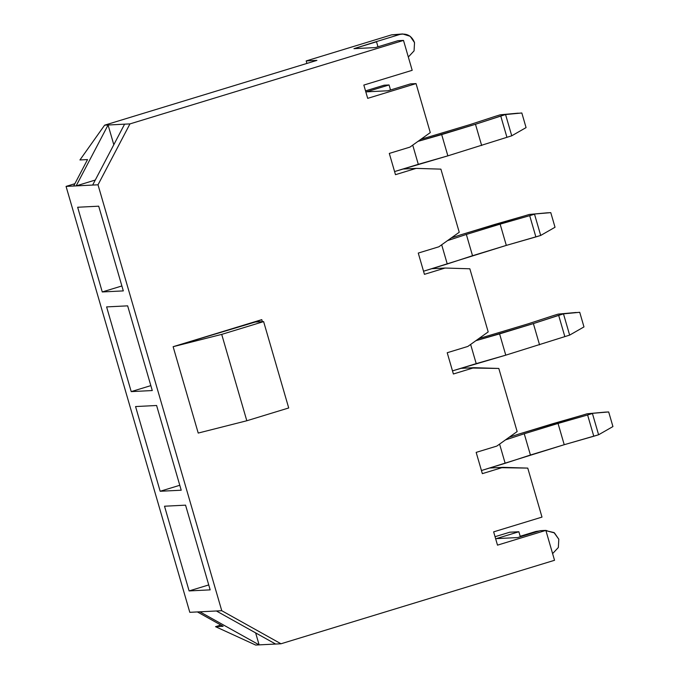 <?xml version="1.0" encoding="UTF-8"?>
<svg xmlns="http://www.w3.org/2000/svg" width="679" height="679" viewBox="0 0 679 679"><rect width="100%" height="100%" fill="white"/><g stroke="black" fill="none" stroke-linecap="round" stroke-linejoin="round"><path stroke-width="1.02" d="M545.933 530.664L554.446 532.896L558.809 539.236L558.342 547.503L552.604 553.631L558.342 547.503L558.809 539.236L554.005 532.574L545.933 530.664M539.406 530.944L535.892 531.47L539.33 530.97M399.863 34.434L402.63 33.95L410.167 36.276L414.529 42.616L414.063 50.883L408.325 57.011L414.063 50.883L414.529 42.616C411.771 35.826 406.882 33.101 399.863 34.434L391.613 34.85L399.863 34.434L375.691 41.818L399.863 34.434M402.63 33.95L391.613 34.85L306.187 60.923L316.915 60.38L104.617 125.174L129.952 123.901L98.014 184.798L221.753 610.71L280.987 643.777L554.539 560.285L545.857 530.392L497.503 545.144L493.641 531.861L541.995 517.101L527.761 468.103L541.995 517.101L493.641 531.861L497.503 545.144L545.857 530.392L554.539 560.285L280.987 643.777L255.652 645.05L259.115 644.872L199.881 611.813L221.753 610.71L98.014 184.798L66.067 186.402L74.868 183.712L66.067 186.402L189.806 612.322L66.067 186.402L76.141 185.893L108.08 125.004L104.617 125.174L79.944 159.955L87.532 159.573L73.663 186.021L87.532 159.573L79.944 159.955L104.617 125.174L316.915 60.38L306.187 60.923L391.613 34.85L397.181 34.57M476.166 452.384L482.345 473.645L476.166 452.384L496.799 446.095L517.143 431.564L498.81 368.451L517.143 431.564L496.799 446.095L476.166 452.384M460.693 368.366L468.493 367.976L460.693 368.366M489.644 468.018L497.444 467.627L489.644 468.018M498.81 368.451L474.018 367.695L453.394 373.993L447.215 352.732L467.848 346.434L488.193 331.904L469.851 268.791L445.068 268.035L424.434 274.333L418.264 253.072L438.889 246.783L459.242 232.252L440.9 169.139L416.117 168.384L395.484 174.681L389.305 153.42L409.938 147.122L430.282 132.592L416.049 83.602L367.695 98.353L363.834 85.07L412.187 70.31L403.504 40.417L129.952 123.901L403.504 40.417L397.97 40.689L375.411 47.581L353.946 48.659L375.691 41.818L376.514 41.775L377.974 46.8L376.514 41.775L353.946 48.659L375.411 47.581L397.97 40.689L403.504 40.417L412.187 70.31L363.834 85.07L367.695 98.353L416.049 83.602L430.282 132.592L409.938 147.122L389.305 153.42L395.484 174.681L416.117 168.384L402.783 169.054L416.117 168.384L440.9 169.139L459.242 232.252L438.889 246.783L418.264 253.072L424.434 274.333L445.068 268.035L469.851 268.791L488.193 331.904L467.848 346.434L447.215 352.732L453.394 373.993L474.018 367.695L468.493 367.976L498.81 368.451M527.761 468.103L502.978 467.347L482.345 473.645L502.978 467.347L497.444 467.627L527.761 468.103M198.217 433.066L173.128 346.697L261.78 319.639L262.366 321.668L261.78 319.639L255.779 321.999L263.622 321.6L221.71 334.391L173.128 346.697L198.217 433.066L246.808 420.759L221.71 334.391L246.808 420.759L288.711 407.969L263.622 321.6L288.711 407.969L246.808 420.759L198.217 433.066M365.523 90.876L384.11 85.206L389.059 84.96L390.518 89.984L389.059 84.96L366.49 91.843L387.955 90.765L410.523 83.873L416.049 83.602L410.523 83.873L387.955 90.765L366.49 91.843L389.059 84.96L384.11 85.206L365.523 90.876M189.806 612.322L199.881 611.813L197.402 611.932L223.128 626.293L197.402 611.932L189.806 612.322M160.168 491.265L135.562 406.56L156.603 405.499L181.217 490.213L160.168 491.265L181.217 490.213L156.603 405.499L135.562 406.56L160.168 491.265L179.782 485.281L160.168 491.265M102.266 291.953L77.652 207.248L98.701 206.187L123.315 290.901L102.266 291.953L123.315 290.901L98.701 206.187L77.652 207.248L102.266 291.953L121.88 285.969L102.266 291.953M106.603 306.908L127.652 305.847L152.266 390.552L131.217 391.613L106.603 306.908L131.217 391.613L152.266 390.552L127.652 305.847L106.603 306.908M164.513 506.22L185.562 505.159L210.167 589.864L189.118 590.925L164.513 506.22L189.118 590.925L210.167 589.864L185.562 505.159L164.513 506.22M431.742 268.706L445.068 268.035L431.742 268.706M509.785 532.209L518.866 531.75L520.326 536.775L518.866 531.75L509.785 532.209L495.05 536.699L509.785 532.209M540.323 530.664L545.857 530.392L540.323 530.664L517.763 537.556L496.298 538.634L518.866 531.75L496.298 538.634L517.763 537.556L540.323 530.664M223.128 626.293L215.54 626.675L255.652 645.05L215.54 626.675L223.128 626.293M306.916 63.436L306.187 60.923L306.916 63.436M520.173 536.266L535.892 531.47L520.173 536.266M220.887 625.045L215.54 626.675L220.887 625.045M255.635 632.887L259.115 644.872L280.987 643.777L221.753 610.71L216.389 610.981L275.623 644.048L216.389 610.981L199.881 611.813L259.115 644.872L255.635 632.887M124.588 124.172L92.65 185.061L98.014 184.798L129.952 123.901L108.08 125.004L76.141 185.893L95.272 180.054L76.141 185.893L92.65 185.061L124.588 124.172M255.525 321.956L173.128 346.697L221.71 334.391L263.622 321.6L255.779 321.999M113.809 144.72L108.08 125.004L113.809 144.72M150.831 385.621L131.217 391.613L150.831 385.621M208.742 584.933L189.118 590.925L208.742 584.933M394.575 171.558L418.298 164.318L412.73 145.136L418.298 164.318L447.86 155.847L511.745 135.8L505.566 114.539L500.746 116.007L506.924 137.268L500.746 116.007L475.478 124.274L481.657 145.527L475.478 124.274L441.681 134.586L447.86 155.847L441.681 134.586L417.984 141.376L475.478 124.274L505.566 114.539L500.287 114.802L495.466 116.279L500.287 114.802L521.828 112.986L526.072 127.601L511.745 135.8L447.86 155.847L394.575 171.558M420.904 139.288L470.199 124.537L495.466 116.279L470.199 124.537L420.904 139.288M518.196 113.164L500.287 114.802L518.196 113.164M521.828 112.986L505.566 114.539L511.745 135.8L526.072 127.601L521.828 112.986M423.535 271.218L447.257 263.978L441.681 244.788L447.257 263.978L472.525 255.72L466.346 234.459L447.546 240.604L466.346 234.459L472.525 255.72L506.313 245.399L500.134 224.138L466.346 234.459L500.134 224.138L506.313 245.399L535.875 236.929L529.696 215.667L500.134 224.138L529.696 215.667L535.875 236.929L540.696 235.452L534.517 214.199L529.696 215.667L534.517 214.199L529.238 214.462L524.417 215.93L529.238 214.462L534.517 214.199L540.696 235.452L506.313 245.399L423.535 271.218M547.147 212.824L550.779 212.637L555.023 227.253L550.779 212.637L529.238 214.462L547.147 212.824M494.855 224.409L524.417 215.93L461.066 234.722L494.855 224.409M451.323 237.905L461.066 234.722L451.323 237.905M540.696 235.452L555.023 227.253L540.696 235.452M452.486 370.87L476.208 363.63L470.632 344.448L476.208 363.63L505.77 355.159L569.647 335.112L563.477 313.851L558.656 315.319L564.826 336.58L558.656 315.319L533.38 323.586L539.559 344.839L533.38 323.586L499.591 333.898L505.77 355.159L499.591 333.898L475.894 340.688L533.38 323.586L563.477 313.851L558.189 314.114L553.368 315.591L558.189 314.114L579.73 312.298L583.974 326.913L569.647 335.112L505.77 355.159L452.486 370.87M478.814 338.6L528.101 323.849L553.368 315.591L528.101 323.849L478.814 338.6M576.098 312.476L558.189 314.114L576.098 312.476M579.73 312.298L563.477 313.851L569.647 335.112L583.974 326.913L579.73 312.298M481.436 470.53L505.159 463.29L499.583 444.1L505.159 463.29L530.426 455.032L524.247 433.771L505.448 439.916L524.247 433.771L530.426 455.032L564.224 444.711L558.045 423.45L524.247 433.771L558.045 423.45L564.224 444.711L593.777 436.241L587.607 414.979L558.045 423.45L587.607 414.979L593.777 436.241L598.606 434.764L592.428 413.511L587.607 414.979L592.428 413.511L587.14 413.774L582.319 415.242L587.14 413.774L592.428 413.511L598.606 434.764L564.224 444.711L481.436 470.53M605.048 412.136L608.681 411.949L612.933 426.565L608.681 411.949L587.14 413.774L605.048 412.136M552.765 423.721L582.319 415.242L518.968 434.034L552.765 423.721M509.225 437.217L518.968 434.034L509.225 437.217M598.606 434.764L612.933 426.565L598.606 434.764M546.918 530.571L545.924 530.622"/></g></svg>
